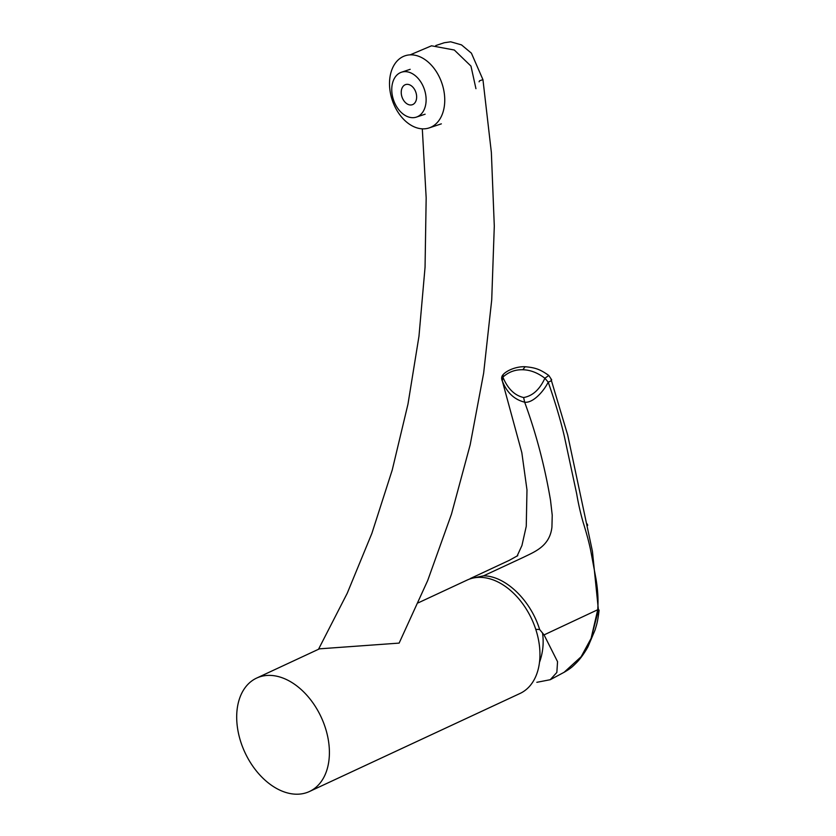 <?xml version="1.0" encoding="UTF-8"?>
<svg xmlns="http://www.w3.org/2000/svg" width="836" height="836" viewBox="0 0 836 836"><rect width="100%" height="100%" fill="white"/><g stroke="black" fill="none" stroke-linecap="round" stroke-linejoin="round"><path stroke-width="1.25" d="M309.456 791.504A62.554 42.019 -115 0 0 321.139 717.058A62.554 42.019 -115 0 0 256.642 678.08A62.554 42.019 -115 0 0 241.207 743.183A62.554 42.019 -115 0 0 296.007 794.2A62.554 42.019 -115 0 0 309.456 791.504L520.002 693.472A62.554 42.019 -115 0 0 531.686 619.027A62.554 42.019 -115 0 0 467.188 580.048L418.251 602.84M435.765 45.562L444.292 42.73L450.677 41.8L461.493 44.883L471.41 53.17L482.947 79.65L491.359 152.403L494.295 226.107L491.714 299.957L483.647 373.128L470.177 444.804L451.45 514.203L427.687 580.55L399.127 643.103L319.446 648.84L256.642 678.08M479.08 81.813L479.571 80.778L482.947 79.65M411.511 54.842A38.028 26.219 71.6 0 1 443.289 88.031A38.028 26.219 71.6 0 1 429.14 127.918A38.028 26.219 71.6 0 1 392.251 100.132A38.028 26.219 71.6 0 1 405.115 55.772A38.028 26.219 71.6 0 1 411.511 54.842M502.206 380.526L502.311 380.944C506.773 392.512 514.224 399.587 524.653 402.179C536.106 433.351 544.727 466.07 550.527 500.336L552.23 515.237L551.927 527.171C549.743 546.274 534.726 551.729 523.691 557.184L483.563 575.837C505.372 575.826 530.682 600.227 539.628 629.477L544.058 634.9L597.74 609.726L591.104 638.38L581.125 656.741L564.07 672.322M551.018 379.502C552.22 380.14 551.279 381.028 548.207 382.146L544.884 378.238C537.642 372.751 530.285 369.92 522.813 369.752L525.133 366.732C535.782 367.652 540.422 369.575 548.803 375.469L544.884 378.238C539.701 389.524 532.616 395.961 523.629 397.528L524.653 402.179C532.804 403.412 543.713 391.384 548.207 382.146C555.334 402.555 560.726 420.686 564.384 436.528L576.694 493.877C578.324 503.575 580.477 513.064 583.131 522.322C585.9 531.121 588.92 541.644 590.801 551.028L595.995 578.909C597.834 589.84 598.419 600.112 597.74 609.726C599.287 610.008 599.496 610.196 598.367 610.29L591.157 638.255M544.058 634.9L557.549 661.684L556.849 672.437L550.245 679.71L536.837 682.312M539.628 629.477L535.772 629.372M551.405 380.558L567.675 434.95L592.442 551.405L598.398 609.852M470.208 578.596L483.563 575.837M525.133 366.722C515.791 366.367 506.334 370.818 503.147 374.612L502.885 377.13C508.549 371.989 515.195 369.522 522.813 369.752M517.056 556.149L521.946 545.49L526.252 526.325L526.983 489.906L521.831 452.652L502.311 380.944L502.885 377.13C507.682 388.677 514.6 395.48 523.629 397.528M425.764 95.105A23.648 16.312 -108.4 0 0 401.468 72.22A23.648 16.312 -108.4 0 0 393.463 99.808A23.648 16.312 -108.4 0 0 416.412 117.103A23.648 16.312 -108.4 0 0 425.764 95.105M416.485 94.855A10.607 7.315 -108.4 0 0 403.809 85.617A10.607 7.315 -108.4 0 0 406.526 103.507A10.607 7.315 -108.4 0 0 416.485 94.855M422.305 128.838L426.172 197.86L425.054 267.248L418.972 336.239L407.978 404.091L392.23 470.031L371.895 533.337L347.212 593.309L318.506 649.279M429.14 127.918L441.345 123.853M539.471 662.384A60.098 60.098 0 0 0 542.512 632.915M564.269 672.207L550.255 679.71M548.813 375.479L551.697 379.847M587.656 525.436L587.342 524.078M564.122 672.29C571.521 667.954 572.597 666.491 576.537 662.687C580.414 658.726 584.218 653.449 587.938 646.845L595.117 629.863C596.319 625.464 597.667 622.757 599.098 610.123M502.206 380.777C501.234 378.374 501.537 376.336 503.115 374.643M470.208 578.585L509.197 560.381L517.798 555.616M410.183 69.315L401.468 72.22M425.127 114.198L416.412 117.103M410.162 54.852L431.512 45.802L454.303 50.014L470.971 66.096L475.945 88.689"/></g></svg>
